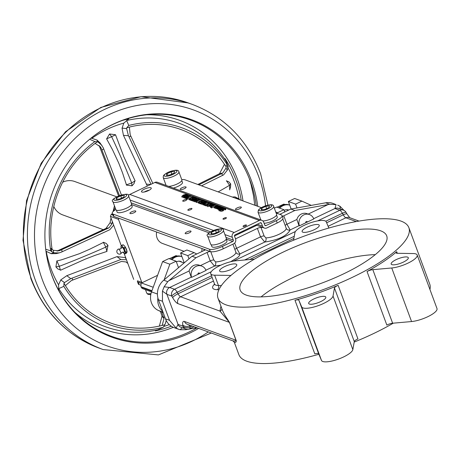 <?xml version="1.0" encoding="UTF-8"?>
<svg xmlns="http://www.w3.org/2000/svg" width="460" height="460" viewBox="0 0 460 460"><rect width="100%" height="100%" fill="white"/><g stroke="black" fill="none" stroke-linecap="round" stroke-linejoin="round"><path stroke-width="0.69" d="M187.881 195.074L188.335 194.856L187.358 194.499L183.206 196.782L184.46 196.708L187.513 194.942L188.013 195.437M184.805 197.65L183.557 197.719L183.206 196.782M183.764 197.8L183.419 196.857M188.473 195.218L188.335 194.856M187.743 195.569L187.513 194.942M185 196.874L184.868 196.512M184.592 197.075L184.46 196.708M128.426 195.558A3.651 3.329 -70 0 1 129.777 194.442L154.928 182.424A3.651 3.329 -70 0 1 157.395 182.281L261.82 220.323A3.651 3.329 110 0 0 259.354 220.466L234.203 232.484A3.651 3.329 110 0 0 232.277 237.274L233.318 240.091A1.041 0.954 -70 0 1 232.771 241.46L222.439 246.399A10.436 2.909 159.7 0 1 209.444 249.228L113.051 214.113A10.436 2.909 159.7 0 1 112.246 213.44A10.436 2.909 159.7 0 1 115.828 209.518M219.535 209.95L219.477 209.616M219.017 209.26L217.988 209.294L217.643 208.351L218.672 208.322L218.419 208.656L221.795 207.046L217.643 208.351M219.213 209.38L218.517 209.501L218.166 208.564M225.164 208.202L225.82 209.553L225.509 209.145L225.82 209.553L225.049 209.904L224.704 208.961L225.475 208.61L225.164 208.202L223.094 208.598L222.364 209.283L222.548 209.564M225.015 209.398L223.376 210.013M223.186 209.3L223.468 210.553L222.789 210.985L220.829 211.353L220.478 210.415L222.439 210.047L223.123 209.611L223.468 208.65L224.664 208.46L224.796 208.817M215.349 208.029L214.279 207.782M222.421 209.789L221.743 210.117M220.392 210.732L219.219 210.893L218.667 209.835L220.898 209.559L224.1 207.886L218.667 209.835M214.038 206.718L211.548 207.908L210.755 207.42L210.68 206.776L211.197 206.965L215.694 204.821L213.636 205.58L213.331 205.465L214.486 204.378L214.136 204.257L212.899 205.447L211.163 205.925L210.41 206.477L210.68 206.776L210.41 206.477M217.931 209.145L217.016 208.811L216.873 208.156L218.063 207.972L217.223 207.765L219.926 207.184L220.541 206.505L219.702 206.281L216.666 207.868L216.873 208.156L216.666 207.868M210.404 206.615L209.938 205.643L212.434 205.039L213.417 203.929L212.623 203.878L212.002 204.171L213.055 204.263M216.804 208.437L215.648 208.518L215.303 207.581L217.77 206.994L218.897 206.287L218.822 205.896L217.476 206.166L218.431 206.212M210.007 206.114L207.638 206.678L207.086 205.614L209.317 205.338L212.261 203.573L207.086 205.614M212.002 204.171L212.273 204.901L211.174 204.545L209.881 205.304L209.938 205.643L209.881 205.304M207.178 205.798L205.925 205.873L205.58 204.93L206.827 204.861L210.709 203.004L209.731 202.647L205.58 204.93L205.407 204.412L204.372 204.033L208.966 202.371L203.607 204.2L204.884 204.665L205.407 204.412M210.611 204.159L207.489 205.344M205.741 205.361L205.229 205.603L203.952 205.143L203.607 204.2M207.04 204.234L205.522 204.717M207.684 202.636L207.339 201.698L204.355 202.584L202.664 203.935L205.643 203.05L207.339 201.698M203.843 204.838L202.912 204.608M201.187 203.63L200.589 203.912L199.49 203.515L199.14 202.572L200.244 202.975L202.555 201.871L201.928 201.56L202.463 201.204L203.861 200.87L204.021 201.238L204.66 200.934L204.384 200.623L202.193 201.106L201.319 201.698L201.71 202.055L200.514 202.63L199.14 202.572M204.027 201.037L204.2 201.785L202.279 202.498M202.653 204.154L201.405 204.223L201.06 203.285L202.308 203.211L206.189 201.359L204.752 201.221L204.384 200.623M193.556 200.836L192.309 200.911L191.958 199.968L193.206 199.899L197.087 198.041L196.109 197.685L191.958 199.968M199.364 203.182L198.392 202.963M190.267 199.864L189.29 199.646M198.294 201.79L196.759 202.521L195.943 201.923L196.305 202.354L195.954 201.411L196.414 201.578L200.905 199.433L200.445 199.266L199.37 199.18L197.081 199.927L195.592 200.98L195.954 201.411L195.592 200.98M189.192 198.473L187.663 199.203L186.909 198.697L186.812 198.082L187.312 198.266L191.538 196.023L189.865 196.822L187.398 197.156L186.564 197.754L186.812 198.082L186.564 197.754M194.298 201.123L193.453 201.313L193.102 200.376L196.909 198.766L194.16 200.761L194.54 200.899L199.03 198.755L194.913 200.514L197.593 198.231L193.102 200.376M195.69 201.451L194.511 201.698L194.16 200.761M185.547 197.932L184.702 198.128L184.356 197.185L188.157 195.58L185.409 197.57L185.788 197.708L190.279 195.563L186.162 197.323L188.847 195.04L184.356 197.185M186.72 198.369L185.759 198.513L185.409 197.57M192.084 200.313L191.492 200.6L190.388 200.198L190.043 199.261L191.142 199.657L193.459 198.553L192.832 198.243L193.367 197.892L194.758 197.553L194.919 197.927L195.558 197.622L195.287 197.305L193.096 197.788L192.217 198.386L192.608 198.743L191.412 199.312L190.043 199.261M195.109 198.496L193.177 199.18M183.339 197.133L182.045 197.006M245.473 225.998A1.829 0.512 159.7 0 1 243.058 226.377A1.829 0.512 159.7 0 1 244.593 225.262A1.829 0.512 159.7 0 1 246.485 225.107A1.829 0.512 159.7 0 1 245.473 225.998M225.394 218.684A1.829 0.512 159.7 0 1 222.973 219.058A1.829 0.512 159.7 0 1 224.514 217.948A1.829 0.512 159.7 0 1 226.4 217.793A1.829 0.512 159.7 0 1 225.394 218.684M185.621 200.6A2.191 0.609 159.7 0 1 182.718 201.054A2.191 0.609 159.7 0 1 184.564 199.72A2.191 0.609 159.7 0 1 186.829 199.531A2.191 0.609 159.7 0 1 185.621 200.6M190.745 209.651A2.191 0.609 159.7 0 1 187.841 210.105A2.191 0.609 159.7 0 1 189.687 208.771A2.191 0.609 159.7 0 1 191.952 208.587A2.191 0.609 159.7 0 1 190.745 209.651M148.379 190.63A5.215 1.455 159.7 0 1 141.479 191.705A5.215 1.455 159.7 0 1 145.866 188.531A5.215 1.455 159.7 0 1 151.265 188.088A5.215 1.455 159.7 0 1 148.379 190.63M221.921 208.052L221.72 207.494L222.301 207.632M222.266 207.776L221.467 208.294L220.42 207.914L219.127 208.673L219.19 209.012L221.685 208.409L222.669 207.299L221.72 207.494M219.127 208.673L219.454 209.731M223.215 208.391L222.669 207.299M221.519 208.271L221.248 207.54L221.53 208.265M220.236 208.213L221.03 208.501L219.667 208.794L220.236 208.213L220.426 208.731M218.77 209.593L218.419 208.656M222.554 209.587L220.978 210.162L220.886 209.72L220.173 210.059L220.478 210.415L220.173 210.059M223.537 210.243L223.221 209.386M225.072 209.909L224.721 208.966M220.978 210.162L220.909 209.725L221.076 210.185M217.603 205.436L215.148 206.04L214.044 207.138L216.493 206.534L217.603 205.436L218.103 206.494M214.239 207.96L213.888 207.017L214.389 208.075M217.177 205.844L214.527 206.902L215.412 206.137L217.2 205.741M224.221 208.208L224.1 207.886M220.173 209.547L220.064 209.254M221.133 210.197L220.898 209.559M221.668 210.139L221.369 209.334M211.491 206.005L213.141 205.815L211.45 206.62L211.019 206.339L211.491 206.005L211.675 206.517M212.468 206.137L212.307 205.712M214.734 205.056L214.486 204.378M216.01 205.677L215.694 204.821M211.548 207.908L211.197 206.965M217.942 207.972L217.741 207.431M218.885 208.144L218.667 207.558M220.771 207.316L220.541 206.505M217.833 209.191L217.482 208.253M219.127 206.77L219.926 206.724L219.627 207.109L218.189 207.218L219.127 206.77L219.299 207.242M219.983 206.885L219.627 207.109M212.284 204.895L212.02 204.177M212.675 204.683L212.468 204.125M213.969 205.022L213.417 203.929M213.014 204.407L212.215 204.924M210.99 204.844L211.784 205.131L210.421 205.424L210.99 204.844L211.18 205.361M218.402 206.321L215.803 207.345L215.751 206.988L215.113 207.293L215.303 207.581L215.113 207.293M215.907 207.368L215.769 206.994M219.017 206.609L218.822 205.896M217.494 206.172L217.724 206.793L217.476 206.166M209.668 206.275L209.317 205.338M209.495 206.212L209.15 205.275M208.593 205.333L208.483 205.033M211.272 203.211L210.41 203.619L211.272 203.211M210.674 204.332L210.41 203.619M210.91 204.217L210.732 203.74M211.772 203.809L211.594 203.326M206.137 205.948L205.787 205.005M210.858 203.406L210.709 203.004M210.599 204.165L210.249 203.222M210.231 204.033L209.886 203.09M207.517 205.407L207.242 204.665M207.103 205.608L206.827 204.861M205.229 205.603L204.884 204.665M209.38 202.814L209.254 202.475M202.871 204.763L202.526 203.826L203.009 204.873M206.068 202.055L206.839 201.934L206.655 202.279L203.159 203.694L206.068 202.055L206.241 202.521M203.159 203.694L203.331 203.366L203.458 203.705M202.779 202.463L202.555 201.871M203.648 201.836L203.297 200.893M204.021 201.238L204.217 201.773L203.998 201.233M201.319 201.698L201.549 202.136M200.589 203.912L200.244 202.975M201.612 204.297L201.267 203.36M204.844 201.474L201.06 203.285M206.344 201.779L206.189 201.359M205.861 201.934L205.729 201.578M205.585 202.038L205.367 201.445M202.86 203.4L202.722 203.015M202.515 203.78L202.308 203.211M192.516 200.986L192.165 200.042M193.344 200.261L193.206 199.899M193.752 200.065L193.62 199.703M196.495 198.755L196.265 198.128M196.765 198.628L196.627 198.26M197.219 198.409L197.087 198.041M202.82 200.054L199.835 200.934L198.139 202.285L201.123 201.399L202.82 200.054L203.303 201.1M198.352 203.119L198.001 202.176L198.49 203.228M201.549 200.41L202.32 200.29L202.136 200.629L198.639 202.049L201.549 200.41L201.721 200.87M198.639 202.049L198.812 201.716L198.939 202.061M190.733 197.622L189.043 198.973L192.021 198.087L193.717 196.736L190.733 197.622M189.25 199.801L188.905 198.864L189.388 199.91M194.206 197.783L193.717 196.736M192.447 197.093L193.217 196.972L193.033 197.317L189.537 198.731L192.447 197.093L192.619 197.558M189.537 198.731L189.71 198.404L189.836 198.743M197.351 200.031L199.065 199.45L200.123 199.583L196.661 201.238L196.202 200.842L197.351 200.031L197.627 200.778M199.266 199.991L199.065 199.45M201.233 200.324L200.905 199.433M196.759 202.521L196.414 201.578M187.663 199.203L187.312 198.266M192.136 197.012L191.803 196.121M187.697 197.248L189.353 197.064L187.565 197.921L187.157 197.627L187.697 197.248L187.887 197.765M188.634 197.409L188.473 196.972M193.7 201.405L193.355 200.462M198.128 198.973L197.892 198.335M199.197 199.209L199.03 198.755M194.89 201.836L194.54 200.899M186.139 198.651L185.788 197.708M190.612 196.466L190.279 195.563M189.382 195.787L189.146 195.149M184.949 198.22L184.604 197.277M191.492 200.6L191.142 199.657M193.677 199.145L193.459 198.553M192.217 198.386L192.452 198.818M195.12 198.461L194.919 197.927M194.545 198.519L194.2 197.581M183.494 194.982L181.798 196.334L184.782 195.448L186.472 194.097L183.494 194.982M182.011 197.162L181.798 196.334L182.143 197.271M186.961 195.143L186.472 194.097M185.208 194.453L185.978 194.333L185.794 194.678L182.298 196.092L185.208 194.453L185.38 194.919M182.298 196.092L182.465 195.764L182.591 196.104M144.313 191.992A5.215 1.455 159.7 0 1 149.299 190.147M276.121 213.009L281.296 214.889A10.436 2.909 159.7 0 1 282.101 215.562A10.436 2.909 159.7 0 1 276.333 220.645L266.001 225.584A1.041 0.954 -70 0 1 264.759 225.072L263.712 222.255A3.651 3.329 110 0 0 261.82 220.323M112.246 213.44L113.114 215.792A10.436 2.909 -20.3 0 0 113.919 216.464L205.493 249.82L192.021 256.26L196.035 257.721L207.086 252.442A3.128 0.874 159.7 0 1 210.185 251.534L210.312 251.574A10.436 2.909 -20.3 0 0 223.307 248.751L233.64 243.811A3.651 3.329 -70 0 0 235.566 239.022L234.525 236.198A1.041 0.954 -70 0 1 235.071 234.83L260.222 222.812A1.041 0.954 -70 0 1 261.47 223.324L262.51 226.142L257.261 224.233M181.757 179.613A10.436 2.909 159.7 0 1 184.908 179.774L261.309 207.609M239.591 208.777A3.128 0.874 159.7 0 1 235.451 209.421A3.128 0.874 159.7 0 1 238.084 207.517A3.128 0.874 159.7 0 1 241.322 207.253A3.128 0.874 159.7 0 1 239.591 208.777M184.368 188.657A3.128 0.874 159.7 0 1 180.228 189.307A3.128 0.874 159.7 0 1 182.861 187.398A3.128 0.874 159.7 0 1 186.099 187.134A3.128 0.874 159.7 0 1 184.368 188.657M181.78 180.579L182.465 182.43A8.033 2.242 159.7 0 1 173.328 188.083M276.569 215.113L277.253 216.959A8.033 2.242 159.7 0 1 272.786 220.886A8.033 2.242 159.7 0 1 264.08 223.238M168.682 186.392A8.349 2.329 -20.3 0 0 177.548 183.799A8.349 2.329 -20.3 0 0 181.855 179.877L178.9 171.89A8.349 2.329 159.7 0 1 171.879 176.973A8.349 2.329 159.7 0 1 163.242 177.681L163.323 175.967L164.174 174.783L167.785 172.425C174.949 169.688 178.652 169.51 178.9 171.89M171.011 171.816L166.905 173.782L166.439 175.34L170.085 174.938L174.196 172.977L174.662 171.413L171.011 171.816L171.856 174.093M166.905 173.782L167.44 175.231M262.827 220.932A8.349 2.329 -20.3 0 0 271.912 218.529A8.349 2.329 -20.3 0 0 276.644 214.412L273.688 206.419A8.349 2.329 159.7 0 1 266.662 211.502A8.349 2.329 159.7 0 1 258.025 212.215L258.468 209.881L262.574 206.954C269.733 204.217 273.435 204.039 273.688 206.419M265.799 206.344L261.688 208.311L261.228 209.869L264.874 209.467L268.979 207.506L269.445 205.942L265.799 206.344L266.639 208.621M261.688 208.311L262.229 209.76M134.073 212.692A3.128 0.874 159.7 0 1 129.927 213.342A3.128 0.874 159.7 0 1 132.56 211.433A3.128 0.874 159.7 0 1 135.803 211.169A3.128 0.874 159.7 0 1 134.073 212.692M189.296 232.812A3.128 0.874 159.7 0 1 185.156 233.456A3.128 0.874 159.7 0 1 187.789 231.552A3.128 0.874 159.7 0 1 191.026 231.288A3.128 0.874 159.7 0 1 189.296 232.812M226.268 239.148L226.952 240.994A8.033 2.242 159.7 0 1 220.196 245.887A8.033 2.242 159.7 0 1 211.882 246.571L211.197 244.72M131.485 204.614L132.169 206.465A8.033 2.242 159.7 0 1 125.407 211.358A8.033 2.242 159.7 0 1 117.099 212.043L116.414 210.191M207.73 236.25L210.686 244.237A8.349 2.329 -20.3 0 0 219.322 243.524A8.349 2.329 -20.3 0 0 226.343 238.447L223.387 230.454A8.349 2.329 159.7 0 1 218.77 234.525A8.349 2.329 159.7 0 1 207.73 236.25C203.038 233.415 224.992 225.262 223.387 230.454M214.573 233.502L218.684 231.541L219.144 229.977L215.498 230.38L211.393 232.346L210.927 233.904L214.573 233.502M215.498 230.38L216.344 232.656M211.393 232.346L211.928 233.795M112.941 201.721L115.897 209.708A8.349 2.329 -20.3 0 0 124.539 208.995A8.349 2.329 -20.3 0 0 131.56 203.912L128.605 195.925A8.349 2.329 159.7 0 1 123.987 199.991A8.349 2.329 159.7 0 1 112.941 201.721C108.255 198.887 130.209 190.733 128.605 195.925M119.79 198.973L123.895 197.012L124.361 195.448L120.715 195.851L116.604 197.817L116.144 199.375L119.79 198.973M120.715 195.851L121.555 198.128M116.604 197.817L117.145 199.266M141.07 283.274L138.259 282.25A10.436 2.909 159.7 0 1 137.448 281.577A10.436 2.909 159.7 0 1 137.488 280.836L142.399 282.572M118.887 218.27L118.456 219.334L110.423 216.407L121.313 245.841M124.085 253.345L133.716 279.375M110.423 216.407L111.251 214.354L112.792 214.918M112.384 213.814L111.251 214.354M59.121 252.914L56.195 253.604L51.1 253.696A102.264 93.288 110 0 1 51.089 253.632L46.247 251.35A106.381 97.048 110 0 0 58.564 284.792L60.783 279.962A102.264 93.288 110 0 1 60.754 279.91L66.815 275.678L116.978 256.628L125.114 257.565A38.174 34.822 110 0 0 125.867 258.146M147.332 186.053L123.458 135.349L122.032 128.11A102.264 93.288 110 0 1 122.09 128.093L123.826 123.107A106.381 97.048 110 0 0 91.873 138.322L96.933 140.07A102.264 93.288 110 0 1 96.979 140.035L100.09 142.951L103.23 147.74L121.434 194.971M235.123 196.96L238.993 198.892A106.381 97.048 110 0 0 227.999 167.785M232.231 197.018L235.106 196.903L237.262 198.852M229.695 189.859L229.574 185.259L230.702 184.098L230.517 187.249L229.678 189.756M226.469 180.843L228.85 181.832L230.702 184.098M106.674 138.811L109.56 133.975L115.069 134.688M106.611 138.868L112.631 149.983L118.737 163.11L122.532 172.868L126.534 185.121M134.837 180.998L134.073 183.528L132.02 185.84L126.356 185.087M135.131 180.906L123.866 156.808L115.495 134.699M103.511 242.305L106.151 243.38L107.996 245.358L106.789 251.286M103.603 242.357L89.418 249.355L79.505 253.667L61.766 259.739L56.931 260.998M60.352 269.98L57.787 268.922L55.901 266.898L56.89 260.837M60.49 270.244L85.232 259.158L95.323 255.254L107.025 251.39M156.136 330.654L163.271 327.278A104.886 95.68 -70 0 1 63.831 286.339L63.986 283.228A102.925 93.892 110 0 0 65.377 285.585L71.415 280.542L121.503 261.441L125.919 261.947A42.193 38.496 110 0 0 127.788 263.35M58.771 290.421L58.771 288.627L63.831 286.339M225.101 158.827L228.217 166.388L227.332 170.016A102.264 93.288 -70 0 1 227.367 170.068L223.554 174.898L201.52 185.828M152.835 183.425L130.22 134.855L129.352 127.098A102.925 93.892 110 0 0 126.724 127.799L128.777 125.448L126.626 120.52L128.72 118.916A109.054 99.481 110 0 0 122.515 120.405M161.736 311.989L164.001 318.659L162.144 325.427A102.925 93.892 110 0 0 164.778 324.725L165.146 324.064A102.264 93.288 -70 0 0 165.209 324.047L166.215 320.499M164.778 324.725L163.271 327.278M113.666 225.164L109.831 229.695L62.129 251.775A26.513 1.765 155.7 0 1 61.036 252.27L59.179 252.896L53.532 252.827L51.1 253.696M239.821 199.784L238.993 198.892M218.166 191.895A270.589 75.377 159.8 0 0 229.574 185.259L226.389 180.728M115.19 134.958L111.642 136.706L109.56 133.975M126.287 184.862L131.686 182.988A270.589 81.27 64.5 0 0 111.642 136.706L106.576 138.845M134.924 180.941L131.686 182.988L132.02 185.84M56.844 260.86L59.323 266.317L55.901 266.898M106.823 251.263L105.811 247.095A270.589 75.377 -20.2 0 1 59.323 266.317L60.381 270.077M103.31 242.23L105.811 247.095L107.996 245.358M194.131 329.475L196.845 327.744M255.105 226.113L255.156 225.233M254.788 205.235L253.443 195.35L251.068 184.655L249.188 178.353M94.357 135.568A115.115 105.012 -70 0 1 250.142 180.849A115.115 105.012 -70 0 1 256.283 205.781M197.081 327.83A115.115 105.012 -70 0 1 51.974 275.546A115.115 105.012 -70 0 1 48.058 262.648M198.668 328.405A115.828 105.668 -70 0 1 52.112 276.115A115.828 105.668 -70 0 1 48.116 262.89A115.828 105.668 -70 0 1 94.553 135.418A115.828 105.668 -70 0 1 251.511 180.832A115.828 105.668 -70 0 1 257.738 206.31M159.367 326.077L162.023 316.164L160.402 311.385M57.011 251.068L105.898 228.47L110.112 222.703L111.912 223.922L109.1 227.769L60.294 250.343L58.88 250.827L53.285 250.303A102.074 93.115 110 0 0 53.762 252.885M115.178 207.759A39.813 36.323 110 0 0 113.453 211.209M111.044 218.08A39.813 36.323 110 0 0 110.112 222.703M118.806 196.495L99.113 145.458M197.823 184.483L219.529 173.696L224.451 164.306M227.303 170.269A102.074 93.115 110 0 0 226.021 168.072L226.119 166.94A102.925 93.892 110 0 0 129.352 127.098M226.021 168.072L222.807 172.977L198.846 184.857M116.759 196.822L74.71 181.505A17.739 16.18 110 0 0 62.727 182.195A17.739 16.18 110 0 0 62.652 182.229M53.803 206.528A17.739 16.18 110 0 0 62.566 214.837L103.322 229.684M113.056 211.588L114.459 205.821M239.959 233.352A102.925 93.892 110 0 0 240.062 232.449M51.089 253.632L53.521 252.764L50.767 250.867A104.886 95.68 -70 0 1 94.881 141.582L97.393 141.766A102.925 93.892 110 0 0 95.105 143.405A102.925 93.892 110 0 0 52.158 249.602M95.105 143.405L100.366 146.809L101.367 148.591L119.491 195.609M112.326 221.542A42.193 38.496 110 0 0 111.912 223.922M51.727 251.85A103.925 94.806 -70 0 1 51.146 248.342L53.285 250.303M65.377 285.585A102.925 93.892 110 0 0 162.144 325.427M242.27 231.391A104.886 95.68 -70 0 1 242.178 232.294M151.018 184.293L129.007 136.792A26.513 13.196 -119.8 0 0 128.438 135.74L126.638 128.605A102.264 93.288 -70 0 1 126.701 128.587L126.724 127.799M122.09 128.093L126.701 128.587M126.638 128.605L122.032 128.11M128.777 125.448A104.886 95.68 -70 0 1 228.217 166.388M96.979 140.035L98.21 142.14A102.264 93.288 110 0 0 98.158 142.174L96.933 140.07M98.21 142.14L101.913 145.394M97.393 141.766L98.158 142.174M89.654 139.265L94.881 141.582M50.767 250.867L45.712 249.234M60.754 279.91L64.486 282.578A102.264 93.288 110 0 0 64.515 282.635L60.783 279.962M116.978 256.628L120.819 259.526L70.754 278.651L64.486 282.578M63.986 283.228L64.515 282.635M120.819 259.526L126.46 259.762M123.826 123.107L128.72 118.916M91.873 138.322L90.867 138.27M46.247 251.35L45.943 251.097M58.564 284.792L58.748 290.381M137.448 281.577L138.322 283.929A10.436 2.909 -20.3 0 0 139.127 284.602L140.668 285.16M118.456 219.334L141.749 282.302M126.931 251.062A4.174 1.254 -115.5 0 0 126.914 250.959A4.174 1.254 -115.5 0 0 126.488 249.504A4.174 1.254 -115.5 0 0 124.568 246.054L125.373 247.273A4.698 1.409 -115.5 0 1 125.586 247.652L127.017 251.528L125.597 252.212A4.698 1.409 64.5 0 1 125.637 252.528L125.097 253.322A4.174 1.254 64.5 0 1 123.487 252.741A4.174 1.254 64.5 0 1 123.401 252.638A4.174 1.254 64.5 0 1 122.969 252.074M125.586 247.652L124.16 248.337A4.698 1.409 -115.5 0 0 123.947 247.952L125.373 247.273M121.227 248.423A4.174 1.254 64.5 0 1 121.06 247.733A4.174 1.254 64.5 0 1 121.078 246.226A4.174 1.254 64.5 0 1 122.688 246.813L123.947 247.952M121.037 247.63L120.951 247.164A4.698 1.409 64.5 0 1 120.905 246.847L121.624 245.433A4.698 1.409 64.5 0 1 121.796 245.496L122.688 246.813A4.174 1.254 64.5 0 1 124.695 250.361A4.174 1.254 64.5 0 1 125.097 253.322L124.919 253.943A4.698 1.409 64.5 0 1 124.752 253.88L123.401 252.638M124.16 248.337L125.597 252.212M123.976 252.172A2.662 0.799 -115.5 0 0 123.987 252.178A2.662 0.799 -115.5 0 0 124.108 250.148A2.662 0.799 -115.5 0 0 122.791 247.842A2.662 0.799 -115.5 0 0 121.785 247.566L120.485 248.952L118.594 249.09A2.662 0.799 -115.5 0 0 118.346 249.09A2.662 2.662 0 0 0 117.093 252.638A2.662 2.662 0 0 0 120.641 253.891A2.662 0.799 -115.5 0 0 120.796 253.702A2.662 0.799 -115.5 0 0 120.52 251.867A2.662 0.799 -115.5 0 0 118.594 249.09M121.624 245.433L123.05 244.749A4.698 1.409 -115.5 0 1 123.222 244.812L121.796 245.496M124.919 253.943L126.345 253.264L126.891 252.465L127.063 251.844L125.637 252.528M127.063 251.844A4.698 1.409 -115.5 0 0 127.017 251.528L126.914 250.959M123.222 244.812L124.482 245.956M255.789 224.934L264.402 228.074A3.651 3.329 -70 0 0 266.869 227.93L277.202 222.996A10.436 2.909 -20.3 0 0 282.969 217.913L282.101 215.562M264.402 228.074A3.651 3.329 -70 0 1 262.51 226.142M210.185 251.534L205.493 249.82M137.488 280.836L142.335 282.601M184.063 251.327L162.46 243.455A10.436 9.522 -70 0 1 156.63 232.018M201.905 251.534A10.436 9.522 -70 0 1 202.107 248.59M204.113 249.32A10.436 9.522 110 0 0 203.935 250.568M157.584 275.316L141.513 282.998A2.61 2.38 110 0 0 141.082 283.256L140.938 286.712L142.146 288.443L151.53 291.858M163.202 312.656L158.401 310.471L163.018 312.156M157.412 294.02L151.524 291.876A15.128 13.806 110 0 0 158.401 310.471M151.524 291.876L162.616 261.573L168.906 258.572L176.134 261.205L169.843 264.207L164.117 279.864M171.965 259.687A10.436 9.522 -70 0 1 181.936 256.657L180.579 252.988L186.869 249.987L194.097 252.62L187.806 255.622L188.991 258.819M274.338 208.184L276.684 207.063L283.918 209.697L277.627 212.704L277.392 213.469M291.14 208.989L288.362 201.486L294.647 198.484L301.881 201.118L295.59 204.119L297.005 207.943M289.714 205.143L289.208 204.959A10.436 9.522 110 0 0 278.863 207.857M289.719 205.154A10.436 9.522 110 0 0 279.749 208.179M184.23 262.85L181.936 256.657L181.43 256.461A10.436 9.522 110 0 0 171.08 259.365M169.32 258.721L176.053 255.611L177.18 256.019M277.098 207.218L283.837 204.108L284.964 204.516M284.188 210.433A5.48 4.997 -70 0 1 288.397 209.938A5.48 4.997 -70 0 1 288.702 210.059M287.948 209.8A5.48 4.997 -70 0 1 288.535 210.139M288.385 210.208L287.425 209.858A5.215 4.761 110 0 0 286.683 209.662M181.959 262.206A5.48 4.997 110 0 0 180.613 261.441A5.48 4.997 110 0 0 176.404 261.935M181.073 261.884A5.48 4.997 110 0 0 180.165 261.303M184.075 262.976L179.642 261.366A5.215 4.761 110 0 0 178.9 261.165M311.276 205.39L301.881 201.118M288.362 201.486L295.59 204.119M284.746 211.951L283.918 209.697M275.758 212.025L277.627 212.704M196.73 254.006L194.097 252.62M180.579 252.988L187.806 255.622M178.526 267.674L176.134 261.205M162.616 261.573L169.843 264.207M157.895 297.982A15.128 13.806 110 0 0 162.679 311.236M282.48 216.591A3.128 0.874 159.7 0 1 283.786 215.792L294.837 210.507L329.682 204.28L336.065 204.619L334.943 208.518L313.68 218.684M196.799 327.727L185.541 329.745L180.038 329.728L182.373 327.756M336.065 204.619L333.023 203.429A16.698 15.232 110 0 0 325.657 202.814L290.818 209.047L294.837 210.507M290.818 209.047L279.76 214.331M235.508 238.861L257.381 228.407A3.128 0.874 159.7 0 1 260.987 227.499L264.115 235.957L265.851 237.877A12.524 3.496 -20.3 0 0 279.226 234.192A12.524 3.496 -20.3 0 0 286.177 228.166L282.779 218.977M262.85 227.51A12.524 3.496 159.7 0 1 260.987 227.499M256.801 225.302L234.468 235.974M286.177 228.166A3.128 3.007 164.2 0 0 290.162 229.919L286.913 224.25L283.786 215.792M257.381 228.407L260.515 236.865L264.759 242.058A3.128 2.38 89.6 0 0 265.851 237.877M210.755 251.7L213.82 259.992L215.556 261.912A12.524 3.496 -20.3 0 0 228.93 258.227A12.524 3.496 -20.3 0 0 235.876 252.201L232.909 244.162M235.876 252.201A3.128 3.007 164.2 0 0 239.861 253.954L236.618 248.285L234.68 243.058M207.086 252.442L210.214 260.9L214.458 266.093A3.128 2.38 89.6 0 0 215.556 261.912M307.05 213.676A8.349 7.613 110 0 0 296.844 219.5L299.017 225.687L299.42 225.831A8.349 7.613 110 0 1 301.185 216.878A8.349 7.613 110 0 1 309.459 214.555L307.05 213.676M307.429 222.002L305.773 222.795A0.96 0.88 -70 0 1 306.285 221.536A0.96 0.88 -70 0 1 307.429 222.002L313.789 218.966A8.349 7.613 110 0 0 309.459 214.555M201.681 266.058L199.266 265.184A8.349 7.613 110 0 0 189.066 271.009L191.233 277.19L191.636 277.34A8.349 7.613 -70 0 1 193.401 268.381A8.349 7.613 -70 0 1 201.681 266.058A8.349 7.613 -70 0 1 206.005 270.468L197.995 274.298A0.96 0.88 -70 0 1 198.501 273.039A0.96 0.88 -70 0 1 199.651 273.51M196.035 257.721L168.998 280.594L189.066 271.009M191.233 277.19L169.677 287.494L164.151 286.775L167.75 281.658L168.998 280.594M192.021 256.26L163.731 280.192A16.698 15.232 110 0 0 158.453 299.805L165.496 318.843A16.698 15.232 110 0 0 174.15 327.664L178.808 329.36L176.123 328.089L169.51 320.309L162.466 301.271L162.438 291.105L166.922 294.337L171.793 296.108A5.215 4.761 -70 0 1 174.541 289.265L169.677 287.494A5.215 4.761 110 0 0 166.922 294.337L178.049 324.409L176.123 328.089M197.995 274.298L191.636 277.34M305.773 222.795L299.42 225.831M337.68 205.125L339.992 206.258L344.005 210.387M340.268 208.972L339.992 206.258M180.038 329.728L178.808 329.36M164.151 286.775L162.438 291.105M211.525 275.822L177.152 292.249A5.215 1.121 150.5 0 0 171.793 296.108L172.661 297.643A10.436 3.128 -115.5 0 0 177.876 303.611L229.425 322.391L219.955 311.092L220.949 306.17M328.86 228.039L326.255 221.841A16.698 4.657 -20.3 0 0 310.178 222.899A16.698 4.657 -20.3 0 0 294.9 232.697L293.56 240.218M254.437 259.135L236.181 260.757A16.698 4.657 -20.3 0 0 218.833 266.15A16.698 4.657 -20.3 0 0 210.743 273.723A16.698 4.657 -20.3 0 0 214.63 275.183L230.667 275.436A5.215 1.455 159.7 0 1 230.931 275.454M408.865 227.66A101.74 28.388 -20.3 0 0 401.016 221.111A101.74 28.388 -20.3 0 0 288.627 242.253A101.74 28.388 -20.3 0 0 218.023 298.252A101.74 28.388 -20.3 0 0 323.288 289.582A101.74 28.388 -20.3 0 0 408.865 227.66L429.726 284.05A101.74 28.388 159.7 0 1 429.928 289.466M393.306 323.167A101.74 28.388 159.7 0 1 354.183 342.085M318.884 354.263A101.74 28.388 159.7 0 1 238.878 354.643L234.261 342.154L232.886 340.872L235.02 341.176L236.083 340.515L229.425 322.391A3.128 0.874 159.7 0 1 229.528 322.443L236.262 340.733L236.17 341.745L235.543 342.47L234.703 342.671L234.261 342.154M367.04 271.532A5.215 1.455 159.7 0 1 372.818 269.658L391.742 267.979A16.698 4.657 -20.3 0 0 409.095 262.579A16.698 4.657 -20.3 0 0 417.185 255.012L437 308.585A16.698 4.657 159.7 0 1 428.91 316.152A16.698 4.657 159.7 0 1 411.562 321.546L392.633 323.225A5.215 1.455 -20.3 0 0 386.854 325.099L367.04 271.532A101.74 28.388 -20.3 0 0 396.698 251.677L397.296 253.293M294.986 300.282A101.74 28.388 -20.3 0 0 338.134 285.344L357.949 338.911A5.215 1.455 -20.3 0 0 354.28 341.556L352.843 349.606A16.698 4.657 159.7 0 1 337.565 359.409A16.698 4.657 159.7 0 1 321.494 360.462L318.717 353.866A5.215 1.455 -20.3 0 0 314.807 353.855L294.986 300.282A5.215 1.455 159.7 0 1 298.902 300.299L301.674 306.889A16.698 4.657 -20.3 0 0 317.751 305.837A16.698 4.657 -20.3 0 0 333.028 296.033L334.466 287.983A5.215 1.455 159.7 0 1 338.134 285.344M222.634 310.736L224.75 315.054L229.528 322.443M318.544 224.681A9.131 2.547 159.7 0 1 319.246 225.268A9.131 2.547 159.7 0 1 311.57 230.822A9.131 2.547 159.7 0 1 302.122 231.604A9.131 2.547 159.7 0 1 308.459 226.579A9.131 2.547 159.7 0 1 318.544 224.681M236.049 264.097A9.131 2.547 159.7 0 1 236.756 264.69A9.131 2.547 159.7 0 1 229.074 270.244A9.131 2.547 159.7 0 1 219.627 271.02A9.131 2.547 159.7 0 1 225.963 265.995A9.131 2.547 159.7 0 1 236.049 264.097M213.463 281.077L180.63 296.769L219.955 311.092A3.128 2.99 178.9 0 0 221.967 308.919M417.185 255.012A16.698 4.657 -20.3 0 0 413.298 253.552L397.262 253.293A5.215 1.455 159.7 0 1 396.048 252.839A5.215 1.455 159.7 0 1 396.698 251.677M391.88 264.632A9.131 2.547 159.7 0 1 391.172 264.046A9.131 2.547 159.7 0 1 398.854 258.491A9.131 2.547 159.7 0 1 408.302 257.709A9.131 2.547 159.7 0 1 401.965 262.735A9.131 2.547 159.7 0 1 391.88 264.632M309.384 304.054A9.131 2.547 159.7 0 1 308.683 303.468A9.131 2.547 159.7 0 1 316.359 297.907A9.131 2.547 159.7 0 1 325.806 297.131A9.131 2.547 159.7 0 1 319.47 302.157A9.131 2.547 159.7 0 1 309.384 304.054M380.679 230.828A78.114 21.792 159.7 0 1 386.705 235.859A78.114 21.792 159.7 0 1 321.005 283.394A78.114 21.792 159.7 0 1 240.183 290.059A78.114 21.792 159.7 0 1 294.388 247.06A78.114 21.792 159.7 0 1 380.679 230.828M375.279 254.639A78.114 21.792 -20.3 0 0 261.079 296.884M234.203 232.484L129.777 194.442M154.928 182.424L259.354 220.466M221.812 208.759L221.685 208.409M218.074 209.34L217.724 208.397M222.789 210.985L222.439 210.047M223.813 209.593L223.468 208.65M222.513 209.697L222.703 210.208M215.619 206.707L215.412 206.137M216.746 207.213L216.493 206.534M219.219 210.893L218.874 209.955M217.81 207.972L217.632 207.483M220.098 207.638L219.926 207.184M220.829 207.287L220.616 206.701M212.595 205.47L212.434 205.039M216.614 208.489L216.269 207.546M209.38 206.27L209.035 205.327M207.638 206.678L207.293 205.735M205.775 203.4L205.643 203.05M202.814 202.147L202.463 201.204M201.279 201.814L201.123 201.399M192.177 198.496L192.021 198.087M193.712 198.829L193.367 197.892M184.966 195.943L184.782 195.448M232.277 237.274L224.917 234.594M213.515 230.437L130.134 200.065M131.175 202.883L210.668 231.84M225.963 237.412L233.318 240.091M264.782 225.136L266.001 225.584M260.153 222.847L261.47 223.324M232.771 241.46L226.285 239.102M209.185 232.869L131.502 204.573M167.94 172.425A6.785 1.892 159.7 0 1 176.91 171.436A6.785 1.892 159.7 0 1 166.802 176.266A6.785 1.892 159.7 0 1 167.94 172.425M262.723 206.954A6.785 1.892 159.7 0 1 271.699 205.965A6.785 1.892 159.7 0 1 261.585 210.801A6.785 1.892 159.7 0 1 262.723 206.954M217.649 232.892A6.785 1.892 159.7 0 1 208.673 233.881A6.785 1.892 159.7 0 1 218.787 229.051A6.785 1.892 159.7 0 1 217.649 232.892M122.86 198.363A6.785 1.892 159.7 0 1 113.89 199.352A6.785 1.892 159.7 0 1 124.004 194.522A6.785 1.892 159.7 0 1 122.86 198.363M163.898 326.422A106.381 97.048 110 0 0 169.274 324.634M155.359 330.907A109.054 99.481 110 0 0 171.252 326.209M173.288 327.319A111.136 101.384 -70 0 1 74.917 312.374M58.771 288.627A108.192 98.699 110 0 0 158.424 329.653M241.224 200.29A109.054 99.481 110 0 0 224.94 158.533M226.28 161.552A108.192 98.699 110 0 0 126.626 120.52M146.907 114.764A111.136 101.384 -70 0 1 243.006 200.939M243.65 230.73A111.136 101.384 -70 0 1 243.553 231.633M208.299 331.919A125.632 114.609 -70 0 1 47.133 290.904A125.632 114.609 -70 0 1 103.12 117.605A125.632 114.609 -70 0 1 258.577 176.295A125.632 114.609 -70 0 1 265.552 205.764M192.447 104.449L188.387 102.971A130.439 118.99 -70 0 0 59.064 139.248A130.439 118.99 -70 0 0 31.47 279.18A130.439 118.99 -70 0 0 99.096 348.088L103.149 349.565A130.439 118.99 -70 0 1 35.523 280.657A130.439 118.99 -70 0 1 63.123 140.725A130.439 118.99 -70 0 1 192.447 104.449C224.796 116.938 247.526 140.064 260.636 173.828L267.956 205.108M239.315 233.657A106.231 96.91 110 0 0 239.436 232.748L239.303 233.663M222.807 172.977L219.529 173.696M99.389 146.09L101.367 148.591M105.898 228.47L109.1 227.769M57.109 251.045L60.294 250.343M162.023 316.164L164.001 318.659M227.959 167.946A103.925 94.806 110 0 0 226.176 165.013M222.657 175.352A94.352 86.072 110 0 0 221.634 173.57M129.007 136.792A94.352 86.072 -70 0 1 130.974 136.24M103.672 148.856A94.352 86.072 110 0 0 101.948 150.058M62.129 251.775A94.352 86.072 -70 0 1 61.732 249.694M71.892 278.288A94.352 86.072 110 0 0 72.916 280.065M164.829 317.049A94.352 86.072 -70 0 1 163.576 317.394M146.245 184.121L150.656 184.466M123.458 135.349L128.438 135.74M66.815 275.678L70.754 278.651M126.143 258.899L125.114 257.565M145.469 289.656L146.734 293.072A8.349 2.329 -20.3 0 0 151.001 293.578M277.202 222.996L276.333 220.645M222.439 246.399L223.307 248.751M210.312 251.574L209.444 249.228M113.051 214.113L113.919 216.464M139.127 284.602L138.259 282.25M140.938 286.712L151.949 290.72M151.817 291.077L141.111 287.178M153.214 287.258L141.513 282.998M285.206 225.526A3.128 0.874 159.7 0 1 286.913 224.25L296.844 219.5M200.393 265.592L210.214 260.9A3.128 0.874 159.7 0 1 213.82 259.992M187.519 329.256L187.076 329.469M234.905 249.561A3.128 0.874 159.7 0 1 236.618 248.285L260.515 236.865A3.128 0.874 159.7 0 1 264.115 235.957M308.177 214.09L328.135 204.55M325.657 202.814L329.682 204.28M167.75 281.658L163.731 280.192M299.017 225.687L290.162 229.919C286.942 235.876 278.478 239.924 264.759 242.058L239.861 253.954L239.556 255.438L237.849 257.364L230.638 261.74M220.875 265.167L214.458 266.093L205.896 270.187M317.607 220.903L339.808 210.289A5.215 4.761 -70 0 1 343.332 210.088L338.468 208.317A5.215 4.761 110 0 0 334.943 208.518L339.808 210.289A5.215 1.564 64.5 0 1 342.418 213.273L325.766 221.231M185.621 328.94A5.215 4.761 -70 0 1 182.913 326.186L178.049 324.409A5.215 4.761 110 0 0 180.757 327.169L185.621 328.94A5.215 5.215 0 0 0 189.658 328.745A5.215 1.564 -115.5 0 0 190.014 327.02L192.113 326.019M236.135 340.296A3.128 0.874 159.7 0 0 236.032 340.25L184.483 321.471A10.436 3.128 -115.5 0 0 182.741 324.904L182.913 326.186A5.215 3.64 -7.7 0 0 190.014 327.02L189.842 325.737A5.215 1.564 64.5 0 1 189.796 325.174M165.496 318.843L169.51 320.309M158.453 299.805L162.466 301.271M177.876 303.611A5.215 4.761 110 0 1 180.63 296.769A5.215 1.564 64.5 0 1 178.02 293.785L177.152 292.249A5.215 1.564 -115.5 0 0 174.541 289.265L211.232 271.733M233.392 261.142L295.441 231.489M294.262 236.285L244.617 260.009M326.64 222.766L343.286 214.808A5.215 1.121 150.5 0 1 346.955 213.958L346.087 212.422A5.215 1.121 150.5 0 0 342.418 213.273L343.286 214.808A5.215 1.564 -115.5 0 0 345.897 217.793L356.253 221.565M172.661 297.643A5.215 1.121 150.5 0 1 178.02 293.785L212.135 277.483M249.636 259.561L293.882 238.418M182.741 324.904A5.215 3.64 -7.7 0 0 189.842 325.737L190.492 325.427M359.013 221.087L349.416 217.591A5.215 4.761 110 0 0 345.897 217.793L328.124 226.285M184.483 321.471A5.215 4.761 110 0 0 187.185 324.225L232.886 340.872M214.578 284.079A19.826 5.531 -20.3 0 0 217.292 289.696L218.92 289.725M217.292 289.696A3.128 2.444 90.9 0 0 218.454 285.522L214.63 275.183M214.831 284.493L214.63 284.838L214.567 284.061A16.698 4.657 -20.3 0 0 218.454 285.522L221.381 285.568M318.717 353.866L298.902 300.299M301.674 306.889L321.494 360.462M352.843 349.606L333.028 296.033M354.28 341.556L334.466 287.983M391.742 267.979L411.562 321.546M372.818 269.658L392.633 323.225M219.035 208.897L219.386 209.835M220.19 210.18L220.535 211.123M223.209 209.346L223.554 210.283M225.446 208.426L225.797 209.369M210.398 206.603L210.743 207.54M220.633 206.586L220.984 207.523M216.643 208L216.993 208.943M209.789 205.528L210.134 206.465M215.13 207.431L215.475 208.368M218.994 206.034L219.345 206.977M204.642 200.842L204.78 201.204M201.284 201.854L201.411 202.199M195.586 201.158L195.931 202.101M186.547 197.898L186.898 198.841M192.182 198.536L192.309 198.887M166.117 185.46L163.242 177.681M260.9 219.989L258.025 212.215M230.052 183.103L230.638 183.885M103.149 349.565L158.435 354.901L211.335 333.023M188.387 102.971L141.053 96.698L100.826 107.445L65.59 131.698L41.21 163.191L26.553 200.566L23 240.321L30.906 278.708C44.016 312.472 66.746 335.599 99.096 348.088M146.734 293.072L147.913 294.32L150.776 294.641M120.796 253.702L122.095 252.316L123.987 252.178M189.658 328.745L193.953 326.692M346.087 212.422A5.215 5.215 0 0 0 343.332 210.088M346.955 213.958L349.801 217.77M214.567 284.061L210.743 273.723M222.64 310.747L218.023 298.252"/></g></svg>
